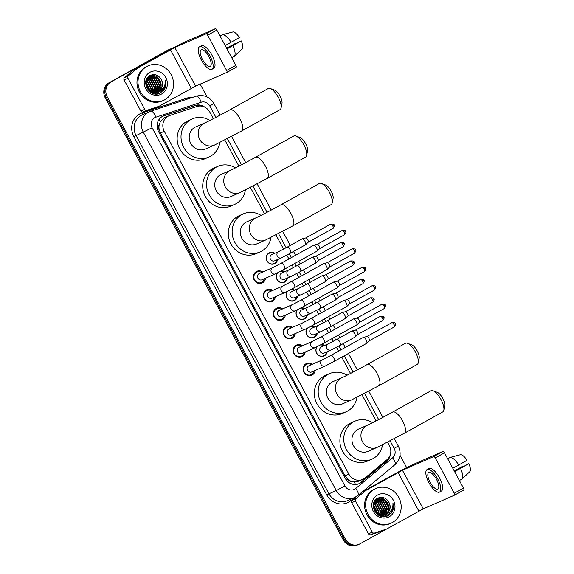 <?xml version="1.0" encoding="UTF-8"?>
<svg xmlns="http://www.w3.org/2000/svg" width="574" height="574" viewBox="0 0 574 574"><rect width="100%" height="100%" fill="white"/><g stroke="black" fill="none" stroke-linecap="round" stroke-linejoin="round"><path stroke-width="0.86" d="M321.418 344.486A6.049 5.618 -113.7 0 1 324.482 345.491M327.216 351.726A6.049 5.618 -113.7 0 1 324.461 355.794A6.049 5.618 -113.7 0 1 324.023 356.016A6.049 5.618 -113.7 0 1 317.264 354.101A6.049 5.618 -113.7 0 1 316.891 346.839M311.488 326.046A6.049 5.618 -113.7 0 1 314.552 327.044M317.286 333.286A6.049 5.618 -113.7 0 1 314.53 337.354A6.049 5.618 -113.7 0 1 314.093 337.569A6.049 5.618 -113.7 0 1 307.341 335.661A6.049 5.618 -113.7 0 1 306.961 328.4M301.558 307.607A6.049 5.618 -113.7 0 1 304.622 308.604M307.355 314.839A6.049 5.618 -113.7 0 1 304.6 318.914A6.049 5.618 -113.7 0 1 304.163 319.13A6.049 5.618 -113.7 0 1 297.411 317.221A6.049 5.618 -113.7 0 1 297.031 309.96M291.628 289.167A6.049 5.618 -113.7 0 1 294.699 290.164M297.425 296.399A6.049 5.618 -113.7 0 1 294.67 300.475A6.049 5.618 -113.7 0 1 294.232 300.69A6.049 5.618 -113.7 0 1 287.481 298.781A6.049 5.618 -113.7 0 1 287.1 291.52M281.698 270.727A6.049 5.618 -113.7 0 1 284.769 271.724M287.495 277.959A6.049 5.618 -113.7 0 1 284.747 282.035A6.049 5.618 -113.7 0 1 284.302 282.25A6.049 5.618 -113.7 0 1 277.551 280.342A6.049 5.618 -113.7 0 1 277.17 273.073M277.572 259.52A6.049 5.618 -113.7 0 1 274.817 263.588A6.049 5.618 -113.7 0 1 274.372 263.81A6.049 5.618 -113.7 0 1 266.91 260.761A6.049 5.618 -113.7 0 1 269.077 252.94A6.049 5.618 -113.7 0 1 269.522 252.725A6.049 5.618 -113.7 0 1 274.838 253.285M315.119 370.46A6.436 5.977 -113.7 0 1 312.156 375.044A6.436 5.977 -113.7 0 1 311.689 375.274A6.436 5.977 -113.7 0 1 303.754 372.031A6.436 5.977 -113.7 0 1 306.057 363.715A6.436 5.977 -113.7 0 1 306.523 363.486A6.436 5.977 -113.7 0 1 312.392 364.225M305.189 352.02A6.436 5.977 -113.7 0 1 302.225 356.605A6.436 5.977 -113.7 0 1 301.759 356.834A6.436 5.977 -113.7 0 1 293.823 353.591A6.436 5.977 -113.7 0 1 296.127 345.275A6.436 5.977 -113.7 0 1 296.593 345.039A6.436 5.977 -113.7 0 1 302.462 345.785M295.266 333.58A6.436 5.977 -113.7 0 1 292.302 338.165A6.436 5.977 -113.7 0 1 291.829 338.395A6.436 5.977 -113.7 0 1 283.893 335.151A6.436 5.977 -113.7 0 1 286.196 326.828A6.436 5.977 -113.7 0 1 286.663 326.599A6.436 5.977 -113.7 0 1 292.532 327.345M285.335 315.14A6.436 5.977 -113.7 0 1 282.372 319.725A6.436 5.977 -113.7 0 1 281.906 319.955A6.436 5.977 -113.7 0 1 273.963 316.712A6.436 5.977 -113.7 0 1 276.266 308.389A6.436 5.977 -113.7 0 1 276.74 308.159A6.436 5.977 -113.7 0 1 282.602 308.905M275.405 296.701A6.436 5.977 -113.7 0 1 272.442 301.278A6.436 5.977 -113.7 0 1 271.976 301.515A6.436 5.977 -113.7 0 1 264.033 298.272A6.436 5.977 -113.7 0 1 266.336 289.949A6.436 5.977 -113.7 0 1 266.81 289.719A6.436 5.977 -113.7 0 1 272.672 290.458M265.475 278.254A6.436 5.977 -113.7 0 1 262.512 282.839A6.436 5.977 -113.7 0 1 262.045 283.075A6.436 5.977 -113.7 0 1 254.103 279.825A6.436 5.977 -113.7 0 1 256.413 271.509A6.436 5.977 -113.7 0 1 256.879 271.28A6.436 5.977 -113.7 0 1 262.741 272.019M213.349 118.682L209.819 112.124A11.351 10.533 66.3 0 0 196.911 106.52L169.796 115.467A11.351 10.533 66.3 0 0 168.943 115.797L163.963 118.029L160.232 121.982L159.235 124.788A3.781 3.509 66.3 0 0 159.005 128.899A11.351 0.366 151.7 0 1 157.685 129.624M168.943 115.797A11.351 10.533 66.3 0 0 168.117 116.206A11.351 10.533 66.3 0 0 164.279 131.31L348.877 474.153A11.351 10.533 66.3 0 0 362.646 479.426A11.351 10.533 66.3 0 0 364.992 477.977L387.041 459.638A11.351 10.533 66.3 0 0 389.366 445.575L387.572 442.245M351.188 481.285A11.351 10.533 -113.7 0 1 347.564 479.082L347.657 479.261A3.781 3.509 66.3 0 0 351.188 481.285L354.05 481.938L358.52 481.234L362.646 479.426M159.005 128.899L159.098 129.071A11.351 10.533 -113.7 0 1 159.235 124.788M159.098 129.071L160.411 133.003L345.01 475.846L347.564 479.082M376.092 420.929L362.015 394.776M350.535 373.459L341.767 357.172M338.538 351.18L336.464 347.327M333.236 341.329L331.837 338.732M328.608 332.733L326.534 328.888M323.306 322.889L321.906 320.292M318.678 314.294L316.604 310.448M313.375 304.45L311.976 301.852M308.747 295.854L306.674 292.001M303.445 286.01L302.046 283.413M298.817 277.414L296.744 273.561M293.515 267.57L292.116 264.966M288.887 258.974L286.813 255.121M283.592 249.13L275.943 234.931M264.471 213.614L250.386 187.468M238.906 166.151L224.829 139.999M386.524 529.085L359.905 543.865A11.351 10.533 -113.7 0 1 359.08 544.274L358.047 544.726A11.351 10.533 -113.7 0 1 344.278 539.445L106.262 97.401A11.351 10.533 -113.7 0 1 110.1 82.297L168.476 49.888A11.351 10.533 -113.7 0 1 169.301 49.479A11.351 10.533 -113.7 0 0 168.476 49.888L110.1 82.297A11.351 10.533 -113.7 0 0 106.262 97.401L344.278 539.445A11.351 10.533 -113.7 0 0 358.047 544.726L357.021 545.178A11.351 10.533 -113.7 0 1 343.252 539.897L105.229 97.853A11.351 10.533 -113.7 0 1 109.074 82.749L167.443 50.34A11.351 10.533 -113.7 0 1 168.268 49.931L170.327 49.027A11.351 10.533 -113.7 0 1 172.207 48.424M204.925 107.245A11.351 10.533 66.3 0 0 195.225 105.437L164.049 115.733A11.351 10.533 66.3 0 0 163.188 116.056A11.351 10.533 66.3 0 0 162.363 116.465A11.351 10.533 66.3 0 0 158.524 131.568L345.283 478.415A11.351 10.533 66.3 0 0 359.051 483.688A11.351 10.533 66.3 0 0 361.398 482.246L386.754 461.152A11.351 10.533 66.3 0 0 390.442 454.221M387.83 515.768L391.705 509.569A15.132 14.049 -113.7 0 1 391.21 513.192M392.652 507.136A15.132 14.049 -113.7 0 1 392.58 511.082A15.132 14.049 -113.7 0 0 392.652 507.136M160.211 93.031L164.078 86.825A15.132 14.049 -113.7 0 1 163.59 90.448M165.025 84.392A15.132 14.049 -113.7 0 1 164.96 88.339A15.132 14.049 -113.7 0 0 165.025 84.392M359.08 544.274A11.351 10.533 -113.7 0 1 345.311 538.993L107.288 96.949A11.351 10.533 -113.7 0 1 111.126 81.845L169.502 49.436A11.351 10.533 -113.7 0 1 170.327 49.027M200.161 84.134L207.056 96.934M400.013 455.297L406.636 467.595M388.261 458.432A11.351 10.533 -113.7 0 1 385.728 461.604L360.364 482.691A11.351 10.533 -113.7 0 1 358.535 483.904M162.679 116.3A11.351 10.533 -113.7 0 1 163.016 116.178L194.191 105.889A11.351 10.533 -113.7 0 1 200.979 106.061M155.274 107.919A1.894 1.758 -113.7 0 1 154.994 108.048L142.991 112.009A1.894 1.758 -113.7 0 1 140.838 111.076L144.698 109.383L127.937 78.258L124.077 79.951A1.894 1.758 -113.7 0 1 124.465 77.605L134.23 69.483A1.894 1.758 -113.7 0 1 134.488 69.311L166.611 51.473A15.132 0.488 151.7 0 1 184.046 42.397L215.315 28.7A1.894 0.703 61 0 1 216.857 30.085L207.637 35.201A1.894 0.703 -119 0 0 206.095 33.816L174.833 47.513L138.348 67.617A1.894 1.758 66.3 0 0 138.09 67.789L128.325 75.919A1.894 1.758 66.3 0 0 127.937 78.258M140.838 111.076L124.077 79.951M144.698 109.383A1.894 1.758 66.3 0 0 146.851 110.323L158.855 106.355A1.894 1.758 66.3 0 0 159.134 106.233L195.619 86.129L226.888 72.432A1.894 0.703 -119 0 0 226.909 72.417A1.894 0.703 -119 0 0 226.637 70.487L235.849 65.364L216.857 30.085M235.849 65.364A1.894 0.703 61 0 1 236.129 67.302A1.894 0.703 61 0 1 236.108 67.316L226.931 72.403M226.637 70.487L207.637 35.201M208.907 56.661A9.457 3.501 -119 0 0 201.101 49.802A9.457 3.501 -119 0 0 202.478 59.481A9.457 3.501 -119 0 0 210.285 66.34A9.457 3.501 -119 0 0 208.907 56.661M211.935 69.311L213.779 68.292A12.858 4.757 -119 0 0 211.914 55.133A12.858 4.757 -119 0 0 201.295 45.805L199.451 46.824A12.858 4.757 -119 0 0 201.316 59.983A12.858 4.757 -119 0 0 211.935 69.311A12.858 4.757 -119 0 0 210.07 56.152A12.858 4.757 -119 0 0 199.451 46.824M221.844 35.079L220.007 35.94M234.307 56.367A12.484 4.621 -119 0 0 232.908 45.611L241.209 40.898A9.837 3.638 -119 0 1 242.25 48.883L234.307 56.367L231.767 57.773M226.988 48.905L232.908 45.611M226.665 48.295L235.433 43.43L226.587 48.159M235.433 43.43A7.562 2.798 -119 0 0 235.727 43.846M241.209 40.898L226.902 48.747M231.114 42.282A12.484 4.621 -119 0 0 222.612 34.648L233.101 31.893A9.837 3.638 -119 0 1 239.415 37.568L225.195 45.576M220.072 36.062L222.612 34.648M164.745 99.783A18.913 17.557 -113.7 0 1 163.368 100.464A18.913 17.557 -113.7 0 1 140.042 90.929A18.913 17.557 -113.7 0 1 146.822 66.491A18.913 17.557 -113.7 0 1 148.192 65.816A18.913 17.557 -113.7 0 1 171.518 75.345A18.913 17.557 -113.7 0 1 164.745 99.783M163.368 100.464L162.342 100.909A18.913 17.557 -113.7 0 1 139.016 91.381A18.913 17.557 -113.7 0 1 145.789 66.943A18.913 17.557 -113.7 0 1 147.166 66.268L148.192 65.816M156.085 92.335L156.673 92.019M156.867 91.905L160.785 84.887L157.003 77.246L150.044 76.32M156.932 91.933C166.41 87.298 158.087 71.212 149.649 76.529L147.719 77.418M154.449 93.053L155.045 92.737M155.238 92.622L155.798 92.242M155.977 92.098L159.149 85.605L155.367 77.964L149.262 76.758M149.046 76.823L148.408 77.038M155.454 92.558L156.02 92.192M156.207 92.062L159.558 85.426L155.776 77.784L149.448 76.643M153.602 93.34L154.162 92.959M154.341 92.816L154.872 92.357M155.045 92.192L157.513 86.322L153.739 78.681L148.523 77.311M153.818 93.275L154.384 92.909M154.571 92.78L155.109 92.342M155.281 92.177L157.922 86.143L154.148 78.502L148.702 77.16M154.062 92.177L155.877 87.04L152.103 79.399L147.841 77.978M154.313 92.192L156.286 86.861L152.512 79.219L148.006 77.799M152.426 92.888L152.878 92.256M153.021 92.027L154.248 87.757L150.467 80.109L147.224 78.781M152.677 92.909L153.143 92.299M153.287 92.077L154.657 87.578L150.876 79.93L147.375 78.566M151.4 92.723L151.787 91.991M151.916 91.711L152.612 88.468L148.831 80.826L146.679 79.757M151.658 92.794L152.067 92.07M152.196 91.811L153.021 88.288L149.24 80.647L146.808 79.499M150.402 92.12L150.61 91.517M150.704 91.173L150.976 89.185L147.202 81.544L146.234 80.963M150.668 92.299L150.919 91.653M151.019 91.338L151.385 89.006L147.611 81.365L146.334 80.633M149.326 90.254L145.954 82.548M149.699 90.534L149.749 89.723L145.997 82.096M147.446 88.181L146.169 85.275M148.035 88.977L145.997 84.313M149.24 76.708L146.227 80.03M146.765 87.922L149.843 91.094L157.979 91.51A8.545 7.936 -113.7 0 0 158.546 91.223A8.545 7.936 -113.7 0 0 161.71 80.389C159.106 75.259 155.317 73.58 150.338 75.359C139.353 80.425 149.993 99.144 160.433 92.923L164.738 88.812C166.015 86.122 166.202 83.295 165.305 80.331C165.656 85.662 163.447 89.329 158.654 91.323L157.979 91.51C148.896 96.123 141.082 80.697 149.649 76.529M157.721 91.618L158.159 91.395C162.076 88.733 163.26 85.067 161.71 80.389M152.146 93.081L156.889 91.955M151.464 92.758L156.286 92.249M153.143 93.454L155.253 92.672M149.936 72.288A12.334 11.451 -113.7 0 1 165.8 77.576A12.334 11.451 -113.7 0 1 161.624 93.985A12.334 11.451 -113.7 0 1 145.767 88.697A12.334 11.451 -113.7 0 1 149.936 72.288M153.99 92.17L154.55 88.762M150.704 79.815L147.927 77.978M155.619 93.906L156.745 92.034M156.795 91.926L157.039 91.345M157.204 90.9L157.814 87.327M153.968 78.387L151.199 76.55M150.833 76.385L150.359 76.206M150.323 76.199L149.383 75.912M156.666 93.906L158.331 91.417M158.41 91.252L158.675 90.627M158.833 90.183L159.45 86.617M157.714 93.792L159.909 90.814M160.469 89.472L161.086 85.899M157.24 76.952L153.107 74.606M147.202 87.786L146.291 85.713M152.605 87.844L149.972 81.781M154.241 87.133L151.608 81.07M155.877 86.416L153.244 80.353M155.489 93.899L156.53 92.134M156.609 91.976L156.767 91.603M156.91 91.237L157.549 88.489M157.506 85.698L154.88 79.635M157.585 93.813L159.701 90.914M160.182 89.802L160.82 87.061M160.777 84.263L158.144 78.207M159.995 93.124L163.769 87.348M163.339 90.728L165.778 83.904L165.305 80.331M270.311 88.518L274.58 90.118A8.323 3.078 61 0 1 280.04 96.145A8.323 3.078 61 0 1 281.992 103.463L281.088 107.934A12.104 4.477 -119 0 0 278.261 97.286A12.104 4.477 -119 0 0 270.311 88.518A12.104 4.477 -119 0 0 268.266 88.511L229.858 109.828A12.104 4.477 61 0 1 239.853 118.61A12.104 4.477 61 0 1 241.611 130.994L280.019 109.677A12.104 4.477 -119 0 0 281.088 107.934M229.858 109.828C219.426 115.704 204.452 123.252 204.724 122.944L195.72 126.89A12.104 11.236 66.3 0 0 194.837 127.32A12.104 11.236 66.3 0 0 190.503 142.962A12.104 11.236 66.3 0 0 205.427 149.061L214.439 145.114L241.611 130.994M219.856 142.531A20.8 19.315 -113.7 0 1 210.428 156.286A20.8 19.315 -113.7 0 1 208.922 157.032A20.8 19.315 -113.7 0 1 183.264 146.549A20.8 19.315 -113.7 0 1 190.719 119.665A20.8 19.315 -113.7 0 1 192.225 118.918A20.8 19.315 -113.7 0 1 209.89 120.447M208.922 157.032L205.062 158.725A20.8 19.315 -113.7 0 1 179.404 148.243A20.8 19.315 -113.7 0 1 186.859 121.358A20.8 19.315 -113.7 0 1 188.365 120.612L192.225 118.918M295.868 135.988L300.137 137.581A8.323 3.078 61 0 1 305.605 143.615A8.323 3.078 61 0 1 307.549 150.933L306.645 155.403A12.104 4.477 -119 0 0 303.818 144.756A12.104 4.477 -119 0 0 295.868 135.988A12.104 4.477 -119 0 0 293.823 135.973L255.416 157.298A12.104 4.477 61 0 1 265.41 166.08A12.104 4.477 61 0 1 267.168 178.464L305.576 157.14A12.104 4.477 -119 0 0 306.645 155.403M255.416 157.298C244.983 163.174 230.009 170.722 230.282 170.413L221.277 174.353A12.104 11.236 66.3 0 0 220.394 174.79A12.104 11.236 66.3 0 0 216.061 190.432A12.104 11.236 66.3 0 0 230.992 196.53L239.997 192.584L267.168 178.464M245.421 189.994A20.8 19.315 -113.7 0 1 235.993 203.748A20.8 19.315 -113.7 0 1 234.479 204.495A20.8 19.315 -113.7 0 1 208.821 194.019A20.8 19.315 -113.7 0 1 216.276 167.134A20.8 19.315 -113.7 0 1 217.783 166.388A20.8 19.315 -113.7 0 1 235.448 167.917M234.479 204.495L230.619 206.188A20.8 19.315 -113.7 0 1 204.961 195.705A20.8 19.315 -113.7 0 1 212.416 168.828A20.8 19.315 -113.7 0 1 213.923 168.074L217.783 166.388M321.426 183.45L325.695 185.05A8.323 3.078 61 0 1 331.162 191.077A8.323 3.078 61 0 1 333.107 198.396L332.202 202.866A12.104 4.477 -119 0 0 329.376 192.218A12.104 4.477 -119 0 0 321.426 183.45A12.104 4.477 -119 0 0 319.381 183.443L280.973 204.767A12.104 4.477 61 0 1 290.968 213.542A12.104 4.477 61 0 1 292.726 225.934L331.133 204.609A12.104 4.477 -119 0 0 332.202 202.866M280.973 204.767C270.541 210.636 255.573 218.192 255.839 217.876L246.834 221.822A12.104 11.236 66.3 0 0 245.959 222.26A12.104 11.236 66.3 0 0 241.618 237.901A12.104 11.236 66.3 0 0 256.549 243.993L265.554 240.054L292.726 225.934M270.978 237.464A20.8 19.315 -113.7 0 1 261.55 251.218A20.8 19.315 -113.7 0 1 260.036 251.964A20.8 19.315 -113.7 0 1 234.379 241.482A20.8 19.315 -113.7 0 1 241.833 214.604A20.8 19.315 -113.7 0 1 243.34 213.851A20.8 19.315 -113.7 0 1 261.005 215.379M260.036 251.964L256.176 253.658A20.8 19.315 -113.7 0 1 230.518 243.175A20.8 19.315 -113.7 0 1 237.973 216.29A20.8 19.315 -113.7 0 1 239.48 215.544L243.34 213.851M407.49 343.295L411.759 344.895A8.323 3.078 61 0 1 417.226 350.922A8.323 3.078 61 0 1 419.171 358.241L418.274 362.711A12.104 4.477 -119 0 0 415.44 352.063A12.104 4.477 -119 0 0 407.49 343.295A12.104 4.477 -119 0 0 405.445 343.288L367.044 364.605A12.104 4.477 61 0 1 377.039 373.387A12.104 4.477 61 0 1 378.797 385.771L417.198 364.454A12.104 4.477 -119 0 0 418.274 362.711M367.044 364.605C356.605 370.481 341.638 378.029 341.91 377.721L332.898 381.667A12.104 11.236 66.3 0 0 332.023 382.097A12.104 11.236 66.3 0 0 327.682 397.739A12.104 11.236 66.3 0 0 342.613 403.838L351.618 399.891L378.797 385.771M357.042 397.308A20.8 19.315 -113.7 0 1 347.614 411.063A20.8 19.315 -113.7 0 1 346.108 411.809A20.8 19.315 -113.7 0 1 320.443 401.326A20.8 19.315 -113.7 0 1 327.898 374.442A20.8 19.315 -113.7 0 1 329.411 373.696A20.8 19.315 -113.7 0 1 347.076 375.224M346.108 411.809L342.248 413.502A20.8 19.315 -113.7 0 1 316.583 403.02A20.8 19.315 -113.7 0 1 324.037 376.135A20.8 19.315 -113.7 0 1 325.551 375.389L329.411 373.696M433.054 390.765L437.323 392.358A8.323 3.078 61 0 1 442.784 398.392A8.323 3.078 61 0 1 444.728 405.71L443.831 410.18A12.104 4.477 -119 0 0 440.997 399.533A12.104 4.477 -119 0 0 433.054 390.765A12.104 4.477 -119 0 0 431.009 390.751L392.602 412.075A12.104 4.477 61 0 1 402.596 420.857A12.104 4.477 61 0 1 404.354 433.241L442.755 411.917A12.104 4.477 -119 0 0 443.831 410.18M392.602 412.075C382.162 417.951 367.195 425.499 367.468 425.183L358.456 429.13A12.104 11.236 66.3 0 0 357.58 429.567A12.104 11.236 66.3 0 0 353.247 445.209A12.104 11.236 66.3 0 0 368.171 451.308L377.183 447.361L404.354 433.241M382.6 444.771A20.8 19.315 -113.7 0 1 373.172 458.526A20.8 19.315 -113.7 0 1 371.665 459.272A20.8 19.315 -113.7 0 1 346.007 448.796A20.8 19.315 -113.7 0 1 353.455 421.912A20.8 19.315 -113.7 0 1 354.969 421.165A20.8 19.315 -113.7 0 1 372.634 422.694M371.665 459.272L367.805 460.965A20.8 19.315 -113.7 0 1 342.147 450.482A20.8 19.315 -113.7 0 1 349.595 423.605A20.8 19.315 -113.7 0 1 351.109 422.851L354.969 421.165M261.701 272.478A5.675 5.266 66.3 0 0 256.93 272.09A5.675 5.266 66.3 0 0 256.513 272.291A5.675 5.266 66.3 0 0 254.483 279.624A5.675 5.266 66.3 0 0 261.479 282.487A5.675 5.266 66.3 0 0 261.895 282.279A5.675 5.266 66.3 0 0 264.427 278.713M259.132 273.619A3.401 3.164 66.3 0 0 262.11 279.732L275.599 273.82A3.401 3.164 66.3 0 1 272.621 267.706A3.401 3.164 66.3 0 1 272.865 267.584L259.383 273.489A3.401 3.164 66.3 0 0 259.132 273.619M275.599 273.82L284.604 269.141A3.401 1.263 61 0 0 284.209 265.848A3.401 1.263 61 0 0 284.108 265.662A3.401 1.263 61 0 0 281.296 263.186L313.684 245.213A3.401 1.263 61 0 1 313.72 245.191A3.401 1.263 61 0 1 313.799 245.163A3.401 1.263 61 0 1 316.489 247.681A3.401 1.263 61 0 1 317.085 251.089A3.401 1.263 61 0 1 316.984 251.161A3.401 1.263 61 0 1 316.948 251.182M342.219 230.447C344.744 230.31 345.864 230.633 345.577 231.43L344.249 232.226A2.461 0.911 61 0 0 342.219 230.447L317.25 244.309A2.461 0.911 61 0 1 317.3 244.302A2.461 0.911 61 0 1 319.244 246.117A2.461 0.911 61 0 1 319.675 248.578A2.461 0.911 61 0 1 319.596 248.628M271.624 290.918A5.675 5.266 66.3 0 0 266.86 290.53A5.675 5.266 66.3 0 0 266.444 290.738A5.675 5.266 66.3 0 0 264.413 298.064A5.675 5.266 66.3 0 0 271.409 300.927A5.675 5.266 66.3 0 0 271.818 300.719A5.675 5.266 66.3 0 0 274.358 297.153M269.062 292.058A3.401 3.164 66.3 0 0 272.04 298.171L285.529 292.266A3.401 3.164 66.3 0 1 282.552 286.146A3.401 3.164 66.3 0 1 282.795 286.024L269.314 291.936A3.401 3.164 66.3 0 0 269.062 292.058M285.529 292.266L294.534 287.581A3.401 1.263 61 0 0 294.139 284.288A3.401 1.263 61 0 0 294.039 284.101A3.401 1.263 61 0 0 291.226 281.633L323.607 263.653A3.401 1.263 61 0 1 323.65 263.631A3.401 1.263 61 0 1 323.729 263.602A3.401 1.263 61 0 1 326.419 266.121A3.401 1.263 61 0 1 327.015 269.529A3.401 1.263 61 0 1 326.915 269.601A3.401 1.263 61 0 1 326.879 269.622M352.149 248.886C354.675 248.75 355.794 249.073 355.507 249.869L354.18 250.673A2.461 0.911 61 0 0 352.149 248.886L327.18 262.748A2.461 0.911 61 0 1 327.223 262.741A2.461 0.911 61 0 1 329.167 264.557A2.461 0.911 61 0 1 329.598 267.018A2.461 0.911 61 0 1 329.526 267.068M281.554 309.357A5.675 5.266 66.3 0 0 276.783 308.97A5.675 5.266 66.3 0 0 276.374 309.178A5.675 5.266 66.3 0 0 274.343 316.511A5.675 5.266 66.3 0 0 281.339 319.366A5.675 5.266 66.3 0 0 281.748 319.166A5.675 5.266 66.3 0 0 284.288 315.6M278.993 310.498A3.401 3.164 66.3 0 0 281.97 316.611L295.459 310.706A3.401 3.164 66.3 0 1 292.475 304.593A3.401 3.164 66.3 0 1 292.726 304.471L279.237 310.376A3.401 3.164 66.3 0 0 278.993 310.498M295.459 310.706L304.464 306.021A3.401 1.263 61 0 0 304.062 302.728A3.401 1.263 61 0 0 303.969 302.541A3.401 1.263 61 0 0 301.156 300.073L333.537 282.092A3.401 1.263 61 0 1 333.58 282.071A3.401 1.263 61 0 1 333.659 282.049A3.401 1.263 61 0 1 336.35 284.561A3.401 1.263 61 0 1 336.945 287.969A3.401 1.263 61 0 1 336.845 288.048A3.401 1.263 61 0 1 336.802 288.062M337.096 281.195A2.461 0.911 61 0 1 337.153 281.181A2.461 0.911 61 0 1 339.098 282.996A2.461 0.911 61 0 1 339.528 285.457A2.461 0.911 61 0 1 339.456 285.515M291.484 327.804A5.675 5.266 66.3 0 0 286.713 327.41A5.675 5.266 66.3 0 0 286.304 327.618A5.675 5.266 66.3 0 0 284.274 334.951A5.675 5.266 66.3 0 0 291.269 337.806A5.675 5.266 66.3 0 0 291.678 337.605A5.675 5.266 66.3 0 0 294.218 334.039M288.923 328.938A3.401 3.164 66.3 0 0 291.901 335.051L305.382 329.146A3.401 3.164 66.3 0 1 302.405 323.033A3.401 3.164 66.3 0 1 302.656 322.911L289.167 328.816A3.401 3.164 66.3 0 0 288.923 328.938M305.382 329.146L314.387 324.468A3.401 1.263 61 0 0 313.992 321.167A3.401 1.263 61 0 0 313.899 320.981A3.401 1.263 61 0 0 311.086 318.513L343.467 300.532A3.401 1.263 61 0 1 343.51 300.511A3.401 1.263 61 0 1 343.589 300.489A3.401 1.263 61 0 1 346.28 303A3.401 1.263 61 0 1 346.875 306.408A3.401 1.263 61 0 1 346.775 306.487A3.401 1.263 61 0 1 346.732 306.502M347.026 299.642A2.461 0.911 61 0 1 347.083 299.621A2.461 0.911 61 0 1 349.028 301.436A2.461 0.911 61 0 1 349.458 303.897A2.461 0.911 61 0 1 349.387 303.955M301.415 346.244A5.675 5.266 66.3 0 0 296.643 345.857A5.675 5.266 66.3 0 0 296.234 346.057A5.675 5.266 66.3 0 0 294.197 353.39A5.675 5.266 66.3 0 0 301.199 356.246A5.675 5.266 66.3 0 0 301.608 356.045A5.675 5.266 66.3 0 0 304.148 352.479M298.853 347.378A3.401 3.164 66.3 0 0 301.831 353.491L315.313 347.586A3.401 3.164 66.3 0 1 312.335 341.473A3.401 3.164 66.3 0 1 312.586 341.351L299.097 347.256A3.401 3.164 66.3 0 0 298.853 347.378M315.313 347.586L324.317 342.908A3.401 1.263 61 0 0 323.923 339.614A3.401 1.263 61 0 0 323.822 339.421A3.401 1.263 61 0 0 321.017 336.952L353.397 318.972A3.401 1.263 61 0 1 353.441 318.957A3.401 1.263 61 0 1 353.512 318.929A3.401 1.263 61 0 1 356.21 321.44A3.401 1.263 61 0 1 356.806 324.848A3.401 1.263 61 0 1 356.705 324.927A3.401 1.263 61 0 1 356.662 324.949M381.94 304.213C384.465 304.069 385.584 304.399 385.298 305.196L383.97 305.992A2.461 0.911 61 0 0 381.94 304.213L356.971 318.075A2.461 0.911 61 0 1 357.014 318.061A2.461 0.911 61 0 1 358.958 319.876A2.461 0.911 61 0 1 359.389 322.337A2.461 0.911 61 0 1 359.317 322.394M311.345 364.684A5.675 5.266 66.3 0 0 306.573 364.296A5.675 5.266 66.3 0 0 306.164 364.497A5.675 5.266 66.3 0 0 304.127 371.83A5.675 5.266 66.3 0 0 311.13 374.686A5.675 5.266 66.3 0 0 311.538 374.485A5.675 5.266 66.3 0 0 314.078 370.919M308.783 365.817A3.401 3.164 66.3 0 0 311.761 371.93L325.243 366.025A3.401 3.164 66.3 0 1 322.265 359.912A3.401 3.164 66.3 0 1 322.509 359.79L309.027 365.695A3.401 3.164 66.3 0 0 308.783 365.817M325.243 366.025L334.247 361.347A3.401 1.263 61 0 0 333.853 358.054A3.401 1.263 61 0 0 333.752 357.86A3.401 1.263 61 0 0 330.947 355.392L363.328 337.412A3.401 1.263 61 0 1 363.364 337.397A3.401 1.263 61 0 1 363.442 337.368A3.401 1.263 61 0 1 366.14 339.887A3.401 1.263 61 0 1 366.736 343.295A3.401 1.263 61 0 1 366.635 343.367A3.401 1.263 61 0 1 366.592 343.388M391.87 322.653C394.388 322.509 395.508 322.839 395.228 323.636L393.9 324.432A2.461 0.911 61 0 0 391.87 322.653L366.901 336.515A2.461 0.911 61 0 1 366.944 336.5A2.461 0.911 61 0 1 368.888 338.316A2.461 0.911 61 0 1 369.319 340.777A2.461 0.911 61 0 1 369.247 340.834M274.185 253.572A5.675 5.266 66.3 0 0 269.414 253.184A5.675 5.266 66.3 0 0 268.998 253.385A5.675 5.266 66.3 0 0 266.967 260.718A5.675 5.266 66.3 0 0 273.963 263.574A5.675 5.266 66.3 0 0 274.379 263.373A5.675 5.266 66.3 0 0 276.919 259.807M278.813 251.541L271.868 254.583A3.401 3.164 66.3 0 0 270.404 259.104A3.401 3.164 66.3 0 0 274.602 260.818L281.547 257.776A3.401 3.164 66.3 0 1 278.569 251.663A3.401 3.164 66.3 0 1 278.813 251.541L287.244 247.143A3.401 1.263 61 0 1 290.057 249.611A3.401 1.263 61 0 1 290.157 249.805A3.401 1.263 61 0 1 290.552 253.098L305.483 244.804A3.401 1.263 61 0 1 305.447 244.825M287.244 247.143L302.182 238.856A3.401 1.263 61 0 1 302.218 238.834A3.401 1.263 61 0 1 302.297 238.806A3.401 1.263 61 0 1 304.988 241.324A3.401 1.263 61 0 1 305.583 244.732A3.401 1.263 61 0 1 305.483 244.804M305.741 237.959A2.461 0.911 61 0 1 305.798 237.937A2.461 0.911 61 0 1 307.743 239.76A2.461 0.911 61 0 1 308.173 242.221A2.461 0.911 61 0 1 308.094 242.271M277.673 272.829A5.675 5.266 66.3 0 0 277.328 279.904A5.675 5.266 66.3 0 0 283.893 282.013A5.675 5.266 66.3 0 0 284.309 281.812A5.675 5.266 66.3 0 0 286.842 278.247M288.744 269.981L281.798 273.023A3.401 3.164 66.3 0 0 280.327 277.543A3.401 3.164 66.3 0 0 284.532 279.258L291.477 276.216A3.401 3.164 66.3 0 1 288.5 270.103A3.401 3.164 66.3 0 1 288.744 269.981L297.174 265.583A3.401 1.263 61 0 1 299.987 268.051A3.401 1.263 61 0 1 300.087 268.245A3.401 1.263 61 0 1 300.482 271.538L315.413 263.244A3.401 1.263 61 0 1 315.377 263.265M297.174 265.583L312.105 257.296A3.401 1.263 61 0 1 312.148 257.274A3.401 1.263 61 0 1 312.227 257.245A3.401 1.263 61 0 1 314.918 259.764A3.401 1.263 61 0 1 315.513 263.172A3.401 1.263 61 0 1 315.413 263.244M340.647 242.529C343.173 242.393 344.292 242.716 344.005 243.512L342.678 244.316A2.461 0.911 61 0 0 340.647 242.529L315.678 256.391A2.461 0.911 61 0 1 315.729 256.384A2.461 0.911 61 0 1 317.673 258.2A2.461 0.911 61 0 1 318.104 260.661A2.461 0.911 61 0 1 318.025 260.711M284.116 272.011A5.675 5.266 66.3 0 0 280.722 271.244M287.596 291.269A5.675 5.266 66.3 0 0 287.258 298.344A5.675 5.266 66.3 0 0 293.823 300.46A5.675 5.266 66.3 0 0 294.24 300.252A5.675 5.266 66.3 0 0 296.772 296.686M298.674 288.421L291.728 291.463A3.401 3.164 66.3 0 0 290.257 295.983A3.401 3.164 66.3 0 0 294.462 297.705L301.407 294.656A3.401 3.164 66.3 0 1 298.43 288.543A3.401 3.164 66.3 0 1 298.674 288.421L307.104 284.022A3.401 1.263 61 0 1 309.917 286.491A3.401 1.263 61 0 1 310.017 286.684A3.401 1.263 61 0 1 310.412 289.978L325.343 281.691A3.401 1.263 61 0 1 325.3 281.705M307.104 284.022L322.036 275.735A3.401 1.263 61 0 1 322.079 275.714A3.401 1.263 61 0 1 322.158 275.692A3.401 1.263 61 0 1 324.848 278.203A3.401 1.263 61 0 1 325.444 281.612A3.401 1.263 61 0 1 325.343 281.691M350.578 260.969C353.103 260.833 354.223 261.163 353.936 261.952L352.608 262.756A2.461 0.911 61 0 0 350.578 260.969L325.609 274.831A2.461 0.911 61 0 1 325.652 274.824A2.461 0.911 61 0 1 327.596 276.639A2.461 0.911 61 0 1 328.027 279.1A2.461 0.911 61 0 1 327.955 279.158M294.046 290.451A5.675 5.266 66.3 0 0 290.652 289.683M297.526 309.709A5.675 5.266 66.3 0 0 297.188 316.791A5.675 5.266 66.3 0 0 303.754 318.9A5.675 5.266 66.3 0 0 304.17 318.692A5.675 5.266 66.3 0 0 306.703 315.126M308.604 306.86L301.659 309.91A3.401 3.164 66.3 0 0 300.188 314.43A3.401 3.164 66.3 0 0 304.385 316.145L311.338 313.103A3.401 3.164 66.3 0 1 308.36 306.982A3.401 3.164 66.3 0 1 308.604 306.86L317.035 302.469A3.401 1.263 61 0 1 319.847 304.938A3.401 1.263 61 0 1 319.948 305.124A3.401 1.263 61 0 1 320.342 308.417L335.273 300.13A3.401 1.263 61 0 1 335.23 300.145M317.035 302.469L331.966 294.175A3.401 1.263 61 0 1 332.009 294.153A3.401 1.263 61 0 1 332.088 294.132A3.401 1.263 61 0 1 334.778 296.643A3.401 1.263 61 0 1 335.374 300.051A3.401 1.263 61 0 1 335.273 300.13M360.508 279.409C363.033 279.273 364.153 279.603 363.866 280.399L362.538 281.195A2.461 0.911 61 0 0 360.508 279.409L335.539 293.278A2.461 0.911 61 0 1 335.582 293.264A2.461 0.911 61 0 1 337.526 295.079A2.461 0.911 61 0 1 337.957 297.54A2.461 0.911 61 0 1 337.885 297.597M303.969 308.891A5.675 5.266 66.3 0 0 300.582 308.13M307.456 328.149A5.675 5.266 66.3 0 0 307.119 335.23A5.675 5.266 66.3 0 0 313.684 337.34A5.675 5.266 66.3 0 0 314.093 337.132A5.675 5.266 66.3 0 0 316.633 333.566M318.534 325.3L311.589 328.35A3.401 3.164 66.3 0 0 310.118 332.87A3.401 3.164 66.3 0 0 314.315 334.585L321.268 331.542A3.401 3.164 66.3 0 1 318.283 325.429A3.401 3.164 66.3 0 1 318.534 325.3L326.965 320.909A3.401 1.263 61 0 1 329.777 323.377A3.401 1.263 61 0 1 329.878 323.564A3.401 1.263 61 0 1 330.272 326.857L345.204 318.57A3.401 1.263 61 0 1 345.161 318.592M326.965 320.909L341.896 312.615A3.401 1.263 61 0 1 341.939 312.6A3.401 1.263 61 0 1 342.018 312.572A3.401 1.263 61 0 1 344.709 315.083A3.401 1.263 61 0 1 345.304 318.491A3.401 1.263 61 0 1 345.204 318.57M345.455 311.725A2.461 0.911 61 0 1 345.512 311.704A2.461 0.911 61 0 1 347.457 313.519A2.461 0.911 61 0 1 347.887 315.98A2.461 0.911 61 0 1 347.815 316.037M313.899 327.331A5.675 5.266 66.3 0 0 310.512 326.57M317.386 346.588A5.675 5.266 66.3 0 0 317.049 353.67A5.675 5.266 66.3 0 0 323.614 355.78A5.675 5.266 66.3 0 0 324.023 355.579A5.675 5.266 66.3 0 0 326.563 352.013M328.464 343.747L321.512 346.789A3.401 3.164 66.3 0 0 320.048 351.31A3.401 3.164 66.3 0 0 324.245 353.024L331.198 349.982A3.401 3.164 66.3 0 1 328.213 343.869A3.401 3.164 66.3 0 1 328.464 343.747L336.895 339.349A3.401 1.263 61 0 1 339.708 341.817A3.401 1.263 61 0 1 339.801 342.004A3.401 1.263 61 0 1 340.203 345.297L355.134 337.01A3.401 1.263 61 0 1 355.091 337.031M336.895 339.349L351.826 331.055A3.401 1.263 61 0 1 351.862 331.04A3.401 1.263 61 0 1 351.941 331.011A3.401 1.263 61 0 1 354.639 333.53A3.401 1.263 61 0 1 355.234 336.931A3.401 1.263 61 0 1 355.134 337.01M355.385 330.165A2.461 0.911 61 0 1 355.442 330.143A2.461 0.911 61 0 1 357.387 331.959A2.461 0.911 61 0 1 357.817 334.42A2.461 0.911 61 0 1 357.746 334.477M323.829 345.77A5.675 5.266 66.3 0 0 320.443 345.01M382.901 530.663A1.894 1.758 -113.7 0 1 382.621 530.785L370.61 534.753A1.894 1.758 -113.7 0 1 368.458 533.82L372.318 532.127L355.564 501.002L351.704 502.695A1.894 1.758 -113.7 0 1 352.092 500.349L361.857 492.227A1.894 1.758 -113.7 0 1 362.108 492.054L394.238 474.217A15.132 0.488 151.7 0 1 411.673 465.141L442.934 451.444A1.894 0.703 61 0 1 444.477 452.821L435.257 457.944A1.894 0.703 -119 0 0 433.722 456.56L402.453 470.257L365.968 490.361A1.894 1.758 66.3 0 0 365.717 490.533L355.952 498.655A1.894 1.758 66.3 0 0 355.564 501.002M368.458 533.82L351.704 502.695M372.318 532.127A1.894 1.758 66.3 0 0 374.47 533.059L386.481 529.099A1.894 1.758 66.3 0 0 386.761 528.97L423.246 508.865L454.508 495.168A1.894 0.703 -119 0 0 454.536 495.161A1.894 0.703 -119 0 0 454.256 493.224L463.476 488.108L444.477 452.821M463.476 488.108A1.894 0.703 61 0 1 463.749 490.045A1.894 0.703 61 0 1 463.727 490.053L454.551 495.147L463.749 490.045M454.256 493.224L435.257 457.944M436.534 479.405A9.457 3.501 -119 0 0 428.728 472.546A9.457 3.501 -119 0 0 430.098 482.217A9.457 3.501 -119 0 0 437.905 489.077A9.457 3.501 -119 0 0 436.534 479.405M439.562 492.054L441.406 491.035A12.858 4.757 -119 0 0 439.533 477.869A12.858 4.757 -119 0 0 428.914 468.542L427.078 469.568A12.858 4.757 -119 0 0 428.943 482.727A12.858 4.757 -119 0 0 439.562 492.054A12.858 4.757 -119 0 0 437.689 478.895A12.858 4.757 -119 0 0 427.078 469.568M449.464 457.815L447.634 458.683M461.926 479.103A12.484 4.621 -119 0 0 460.535 468.355L468.836 463.641A9.837 3.638 -119 0 1 469.869 471.627L461.926 479.103L459.387 480.517M454.608 471.641L460.535 468.355M454.285 471.039L463.06 466.167L454.213 470.902M463.06 466.167A7.562 2.798 -119 0 0 463.347 466.59M468.836 463.641L454.529 471.491M458.741 465.026A12.484 4.621 -119 0 0 450.238 457.392L460.728 454.637A9.837 3.638 -119 0 1 467.042 460.312L452.814 468.312M447.691 458.798L450.238 457.392M392.365 522.519A18.913 17.557 -113.7 0 1 390.994 523.201A18.913 17.557 -113.7 0 1 367.669 513.673A18.913 17.557 -113.7 0 1 374.442 489.235A18.913 17.557 -113.7 0 1 375.819 488.553A18.913 17.557 -113.7 0 1 399.145 498.081A18.913 17.557 -113.7 0 1 392.365 522.519M390.994 523.201L389.961 523.653A18.913 17.557 -113.7 0 1 366.635 514.125A18.913 17.557 -113.7 0 1 373.416 489.687A18.913 17.557 -113.7 0 1 374.786 489.005L375.819 488.553M383.705 515.079L384.3 514.763M384.494 514.648L388.404 507.631L384.63 499.99L377.663 499.064M384.551 514.67C394.029 510.042 385.706 493.956 377.269 499.272L375.346 500.155M382.069 515.789L382.664 515.481M382.858 515.366L383.418 514.986M383.604 514.842L386.768 508.349L382.994 500.707L376.881 499.502M376.666 499.559L376.035 499.782M383.073 515.301L383.647 514.935M383.827 514.806L387.177 508.169L383.403 500.528L377.075 499.38M381.222 516.083L381.789 515.696M381.968 515.56L382.499 515.1M382.671 514.935L385.14 509.066L381.358 501.425L376.149 500.054M381.437 516.019L382.011 515.653M382.198 515.517L382.729 515.079M382.908 514.921L385.549 508.887L381.767 501.246L376.329 499.904M381.688 514.914L383.504 509.777L379.723 502.135L375.468 500.722M381.94 514.935L383.913 509.604L380.131 501.956L375.633 500.542M380.053 515.631L380.505 515M380.648 514.763L381.868 510.494L378.094 502.853L374.844 501.525M380.304 515.646L380.763 515.036M380.914 514.821L382.277 510.315L378.503 502.673L374.994 501.31M379.027 515.466L379.414 514.727M379.536 514.455L380.232 511.212L376.458 503.57L374.298 502.501M379.278 515.531L379.694 514.813M379.823 514.548L380.641 511.032L376.867 503.391L374.427 502.236M378.029 514.864L378.23 514.254M378.331 513.917L378.603 511.929L374.822 504.288L373.853 503.707M378.288 515.036L378.539 514.397M378.639 514.074L379.012 511.75L375.231 504.108L373.954 503.376M376.953 512.998L373.574 505.285M377.319 513.278L377.376 512.467L373.624 504.84M375.066 510.917L373.796 508.019M375.661 511.721L373.617 507.057M376.86 499.452L373.846 502.774M374.384 510.666L377.47 513.83L385.599 514.247A8.545 7.936 -113.7 0 0 386.166 513.967A8.545 7.936 -113.7 0 0 389.33 503.133C386.725 497.995 382.937 496.323 377.957 498.103C366.973 503.168 377.613 521.888 388.06 515.66L392.365 511.549C393.642 508.865 393.829 506.038 392.925 503.075C393.283 508.406 391.066 512.065 386.28 514.06L385.599 514.247C376.515 518.867 368.709 503.441 377.269 499.272M385.341 514.361L385.778 514.139C389.696 511.477 390.88 507.811 389.33 503.133M379.766 515.818L384.515 514.699M379.091 515.495L383.913 514.993M380.77 516.191L382.88 515.409M377.563 495.025A12.334 11.451 -113.7 0 1 393.42 500.32A12.334 11.451 -113.7 0 1 389.244 516.729A12.334 11.451 -113.7 0 1 373.387 511.441A12.334 11.451 -113.7 0 1 377.563 495.025M381.61 514.907L382.169 511.506M378.323 502.559L375.554 500.722M383.245 516.643L384.365 514.77M384.415 514.67L384.659 514.089M384.824 513.644L385.441 510.071M381.595 501.124L378.818 499.287M378.453 499.129L377.979 498.95M377.95 498.935L377.003 498.655M384.286 516.65L385.95 514.161M386.037 513.988L386.295 513.371M386.46 512.926L387.07 509.353M385.341 516.535L387.529 513.558M388.096 512.209L388.706 508.636M384.86 499.696L380.727 497.349M374.822 510.53L373.911 508.456M380.232 510.587L377.599 504.524M381.861 509.87L379.235 503.807M383.497 509.152L380.863 503.097M383.109 516.636L384.157 514.878M384.228 514.72L384.393 514.34M384.537 513.974L385.168 511.233M385.132 508.442L382.499 502.379M385.204 516.557L387.321 513.658M387.802 512.546L388.44 509.805M388.397 507.007L385.771 500.944M387.622 515.868L391.396 510.085M390.966 513.472L393.405 506.641L392.925 503.075M355.6 484.506A11.351 4.068 -129.8 0 0 354.05 481.938M198.188 106.19A11.351 4.197 -108.3 0 0 197.721 105.401M160.232 121.982A11.351 4.197 -108.3 0 0 159.048 119.464M347.657 479.261A11.351 0.366 151.7 0 1 346.309 480.007M160.411 133.003L164.279 131.31M345.01 475.846L348.877 474.153M343.252 539.897L345.311 538.993M105.229 97.853L107.288 96.949M109.074 82.749L111.126 81.845M167.443 50.34L169.502 49.436M215.917 117.347L209.79 105.968A7.562 7.024 66.3 0 0 201.187 102.237L155.784 117.225A7.562 7.024 66.3 0 0 154.657 117.72A7.562 7.024 66.3 0 0 152.096 127.787L344.952 485.948A7.562 7.024 66.3 0 0 354.682 489.199A7.562 7.024 66.3 0 0 355.693 488.503L392.63 457.779A7.562 7.024 66.3 0 0 394.173 448.409L390.141 440.904M344.952 485.948L336.235 490.49L143.378 132.321A15.132 14.049 -113.7 0 1 148.501 112.188A15.132 14.049 -113.7 0 1 149.599 111.643A15.132 14.049 -113.7 0 1 150.747 111.205A7.562 2.798 -108.3 0 1 150.833 111.169L142.266 114.857A15.132 14.049 66.3 0 0 141.168 115.403A15.132 14.049 66.3 0 0 136.045 135.536L328.902 493.705A15.132 14.049 66.3 0 0 347.256 500.736L354.596 497.529A15.132 14.049 -113.7 0 1 336.235 490.49L326.721 494.838L133.864 136.669L152.096 127.787M355.693 496.984A15.132 14.049 -113.7 0 1 354.596 497.529L357.954 495.448A7.562 2.712 -129.8 0 0 355.693 488.503M133.864 136.669A17.019 15.807 -113.7 0 1 139.625 114.018A17.019 15.807 -113.7 0 1 142.151 112.913L187.554 97.917A17.019 15.807 -113.7 0 1 193.144 97.2M354.524 497.558L350.886 500.578A17.019 15.807 -113.7 0 1 326.721 494.838M378.661 419.594L364.576 393.441M353.103 372.124L344.292 355.765M341.064 349.774L339.012 345.957M335.783 339.959L334.369 337.325M331.141 331.334L329.081 327.517M325.853 321.519L324.439 318.886M321.21 312.895L319.151 309.07M315.922 303.079L314.509 300.446M311.28 294.448L309.221 290.631M305.992 284.639L304.579 282.006M301.35 276.008L299.291 272.191M296.062 266.2L294.649 263.566M291.42 257.568L289.361 253.751M286.139 247.753L278.512 233.596M267.032 212.28L252.955 186.127M241.475 164.817L227.397 138.664M350.886 500.578A1.894 0.682 50.2 0 1 350.262 499.423M188.021 98.893A1.894 0.703 71.7 0 1 187.554 97.917M143.235 114.434A1.894 0.703 71.7 0 1 142.151 112.913M357.954 495.448L394.89 464.725A7.562 2.712 -129.8 0 0 392.63 457.779M394.173 448.409L398.263 445.948L394.352 438.68M209.79 105.968L213.88 103.514C209.668 96.769 203.792 94.33 196.236 96.174A7.562 2.798 -108.3 0 0 196.15 96.21M201.187 102.237A7.562 2.798 -108.3 0 0 196.236 96.174L150.833 111.169A7.562 2.798 -108.3 0 1 155.784 117.225M163.016 116.178L164.049 115.733M194.191 105.889L195.225 105.437M385.728 461.604L386.754 461.152M360.364 482.691L361.398 482.246M195.619 86.129L174.833 47.513M191.264 88.396L170.471 49.78M134.488 69.311L138.348 67.617M206.095 33.816L215.315 28.7M154.994 108.048L158.855 106.355M146.851 110.323L142.991 112.009M138.09 67.789L134.23 69.483M124.465 77.605L128.325 75.919M164.221 86.566A15.132 14.049 -113.7 0 1 163.755 90.254M204.724 122.944A12.104 11.236 66.3 0 0 203.849 123.381A12.104 11.236 66.3 0 0 199.752 139.489A12.104 11.236 66.3 0 0 214.439 145.114M230.282 170.413A12.104 11.236 66.3 0 0 229.406 170.844A12.104 11.236 66.3 0 0 225.309 186.959A12.104 11.236 66.3 0 0 239.997 192.584M255.839 217.876A12.104 11.236 66.3 0 0 254.964 218.314A12.104 11.236 66.3 0 0 250.867 234.422A12.104 11.236 66.3 0 0 265.554 240.054M341.91 377.721A12.104 11.236 66.3 0 0 341.028 378.158A12.104 11.236 66.3 0 0 336.931 394.266A12.104 11.236 66.3 0 0 351.618 399.891M367.468 425.183A12.104 11.236 66.3 0 0 366.585 425.621A12.104 11.236 66.3 0 0 362.488 441.729A12.104 11.236 66.3 0 0 377.183 447.361M344.249 232.226A2.461 0.911 61 0 1 344.608 234.744L319.639 248.607M354.18 250.673A2.461 0.911 61 0 1 354.538 253.184L329.569 267.046M364.468 271.624C365.911 269.565 366.234 268.46 365.437 268.309C365.724 267.52 364.605 267.19 362.079 267.326A2.461 0.911 61 0 1 364.11 269.113A2.461 0.911 61 0 1 364.468 271.624L339.499 285.493M365.437 268.309L364.11 269.113M374.399 290.071C375.841 288.005 376.164 286.9 375.367 286.756C375.654 285.96 374.535 285.63 372.009 285.766A2.461 0.911 61 0 1 374.04 287.552A2.461 0.911 61 0 1 374.399 290.071L349.43 303.933M375.367 286.756L374.04 287.552M383.97 305.992A2.461 0.911 61 0 1 384.322 308.511L359.353 322.373M393.9 324.432A2.461 0.911 61 0 1 394.252 326.95L369.283 340.812M333.107 228.387C334.549 226.328 334.879 225.223 334.075 225.073C334.362 224.276 333.243 223.946 330.717 224.09A2.461 0.911 61 0 1 332.748 225.869A2.461 0.911 61 0 1 333.107 228.387L308.138 242.25M334.075 225.073L332.748 225.869M342.678 244.316A2.461 0.911 61 0 1 343.037 246.827L318.068 260.689M352.608 262.756A2.461 0.911 61 0 1 352.967 265.267L327.998 279.136M362.538 281.195A2.461 0.911 61 0 1 362.897 283.714L337.928 297.576M372.827 302.154C374.27 300.087 374.592 298.982 373.796 298.839C374.083 298.042 372.964 297.712 370.438 297.856A2.461 0.911 61 0 1 372.469 299.635A2.461 0.911 61 0 1 372.827 302.154L347.851 316.016M373.796 298.839L372.469 299.635M382.75 320.593C384.2 318.527 384.523 317.422 383.726 317.279C384.013 316.482 382.894 316.152 380.368 316.296A2.461 0.911 61 0 1 382.399 318.075A2.461 0.911 61 0 1 382.75 320.593L357.781 334.455M383.726 317.279L382.399 318.075M423.246 508.865L402.453 470.257M418.884 511.14L398.098 472.524M362.108 492.054L365.968 490.361M433.722 456.56L442.934 451.444M382.621 530.785L386.481 529.099M374.47 533.059L370.61 534.753M365.717 490.533L361.857 492.227M352.092 500.349L355.952 498.655M391.841 509.303A15.132 14.049 -113.7 0 1 391.375 512.991M394.89 464.725C400.43 459.358 401.549 453.101 398.263 445.948M382.872 417.363L368.795 391.21M357.315 369.9L348.461 353.455M345.232 347.464L343.18 343.647M339.952 337.648L338.531 335.015M335.302 329.017L333.25 325.207M330.021 319.209L328.601 316.575M325.372 310.577L323.32 306.767M320.091 300.769L318.67 298.136M315.442 292.137L313.39 288.32M310.161 282.329L308.747 279.689M305.519 273.698L303.459 269.88M300.231 263.889L298.817 261.249M295.588 255.258L293.529 251.441M290.308 245.45L282.724 231.372M271.251 210.055L257.166 183.902M245.686 162.585L231.609 136.433M220.129 115.123L213.88 103.514M158.998 106.298L155.138 107.991M226.909 72.417L236.129 67.302M154.657 92.966L154.248 93.146M261.479 282.487L259.147 283.506M284.604 269.141L316.984 251.161M256.93 272.09L254.598 273.109M281.296 263.186L272.865 267.584M317.3 244.302L313.799 245.163M319.675 248.578L317.085 251.089M344.608 234.744C346.05 232.685 346.373 231.58 345.577 231.43M271.409 300.927L269.077 301.946M294.534 287.581L326.915 269.601M266.86 290.53L264.528 291.549M291.226 281.633L282.795 286.024M327.223 262.741L323.729 263.602M329.598 267.018L327.015 269.529M354.538 253.184C355.98 251.125 356.303 250.02 355.507 249.869M281.339 319.366L279.007 320.385M304.464 306.021L336.845 288.048M276.783 308.97L274.458 309.996M301.156 300.073L292.726 304.471M337.153 281.181L333.659 282.049M339.528 285.457L336.945 287.969M362.079 267.326L337.11 281.188M291.269 337.806L288.937 338.825M314.387 324.468L346.775 306.487M286.713 327.41L284.381 328.436M311.086 318.513L302.656 322.911M347.083 299.621L343.589 300.489M349.458 303.897L346.875 306.408M372.009 285.766L347.04 299.635M301.199 356.246L298.867 357.272M324.317 342.908L356.705 324.927M296.643 345.857L294.311 346.875M321.017 336.952L312.586 341.351M357.014 318.061L353.512 318.929M359.389 322.337L356.806 324.848M384.322 308.511C385.771 306.444 386.094 305.339 385.298 305.196M311.13 374.686L308.798 375.712M334.247 361.347L366.635 343.367M306.573 364.296L304.242 365.315M330.947 355.392L322.509 359.79M366.944 336.5L363.442 337.368M369.319 340.777L366.736 343.295M394.252 326.95C395.701 324.891 396.024 323.779 395.228 323.636M273.963 263.574L272.435 264.248M269.414 253.184L267.879 253.852M290.552 253.098L281.547 257.776M305.798 237.937L302.297 238.806M308.173 242.221L305.583 244.732M330.717 224.09L305.748 237.952M283.893 282.013L282.365 282.688M300.482 271.538L291.477 276.216M315.729 256.384L312.227 257.245M318.104 260.661L315.513 263.172M343.037 246.827C344.479 244.768 344.802 243.663 344.005 243.512M293.823 300.46L292.288 301.128M310.412 289.978L301.407 294.656M325.652 274.824L322.158 275.692M328.027 279.1L325.444 281.612M352.967 265.267C354.409 263.208 354.732 262.103 353.936 261.952M303.754 318.9L302.218 319.567M320.342 308.417L311.338 313.103M335.582 293.264L332.088 294.132M337.957 297.54L335.374 300.051M362.897 283.714C364.339 281.647 364.662 280.543 363.866 280.399M313.684 337.34L312.148 338.007M330.272 326.857L321.268 331.542M345.512 311.704L342.018 312.572M347.887 315.98L345.304 318.491M370.438 297.856L345.469 311.718M323.614 355.78L322.079 356.454M340.203 345.297L331.198 349.982M355.442 330.143L351.941 331.011M357.817 334.42L355.234 336.931M380.368 316.296L355.399 330.158M386.625 529.041L382.765 530.735M382.277 515.703L381.868 515.883"/></g></svg>
